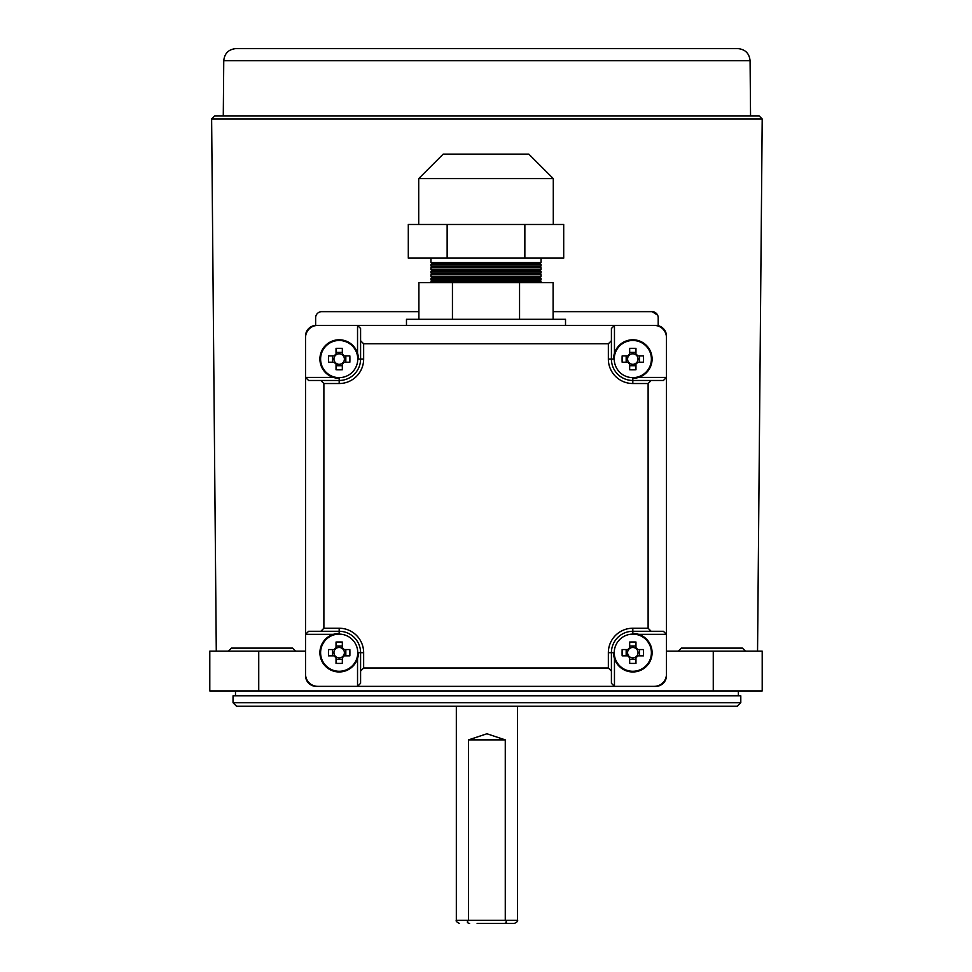 <?xml version="1.0" encoding="UTF-8"?>
<svg xmlns="http://www.w3.org/2000/svg" width="972" height="972" viewBox="0 0 972 972"><rect width="100%" height="100%" fill="white"/><g stroke="black" fill="none" stroke-linecap="round" stroke-linejoin="round"><path stroke-width="1.46" d="M456.33 706.231L456.33 920.338L468.565 920.338L468.565 739.874L486.923 733.763L505.27 739.874L505.27 920.338L517.505 920.338C518.161 921.006 517.14 922.027 514.443 923.4L477.131 923.4M496.704 923.4L514.443 923.4M468.565 739.874L505.27 739.874M469.61 923.4C466.973 922.95 466.633 921.93 468.565 920.338L505.27 920.338C507.202 921.942 506.862 922.963 504.225 923.4M342.326 657.619L342.326 656.841A5.2 5.2 0 0 0 342.326 648.555A5.2 5.2 0 0 0 335.036 655.857A5.2 5.2 0 0 0 336.033 656.841L336.033 663.378A47.446 21.165 180 0 0 339.179 663.426A47.446 21.165 180 0 0 342.326 663.378L342.326 657.619A5.832 5.832 0 0 0 344.088 655.857L349.859 655.857A47.446 21.165 90 0 0 349.859 649.551L344.088 649.551A5.832 5.832 0 0 0 342.326 647.789L342.326 642.03A47.446 21.165 0 0 0 339.179 641.982A47.446 21.165 0 0 0 336.033 642.03L336.033 647.789A5.832 5.832 0 0 0 334.271 649.551L328.5 649.551A47.446 21.165 -90 0 0 328.5 655.857L334.271 655.857A5.832 5.832 0 0 0 336.033 657.619M320.602 652.698A18.577 18.577 0 0 0 339.179 671.275A18.577 18.577 0 0 0 357.757 652.698A18.577 18.577 0 0 0 339.179 634.121A18.577 18.577 0 0 0 320.602 652.698M339.179 633.428A19.27 19.27 0 0 0 319.91 652.698A19.27 19.27 0 0 0 339.179 671.968A19.27 19.27 0 0 0 358.449 652.698M342.326 648.555L342.326 647.789M336.033 647.789L336.033 648.555M342.326 646.052L336.033 646.052M345.825 655.857L345.825 649.551M336.033 656.841A5.2 5.2 0 0 0 342.326 656.841M336.033 659.356L342.326 659.356M332.533 649.551L332.533 655.857M334.271 655.857L335.036 655.857M335.036 649.551L334.271 649.551M343.323 655.857L344.088 655.857M344.088 649.551L343.323 649.551M655.76 325.413A10.704 10.704 0 0 1 666.464 336.118M305.536 336.118A10.704 10.704 0 0 1 316.24 325.413M666.464 675.637A10.704 10.704 0 0 1 655.76 686.354L316.24 686.354A10.704 10.704 0 0 1 305.536 675.637M635.967 657.619L635.967 656.841A5.2 5.2 0 0 0 635.967 648.555A5.2 5.2 0 0 0 628.677 655.857A5.2 5.2 0 0 0 629.674 656.841L629.674 663.378A47.446 21.165 180 0 0 632.821 663.426A47.446 21.165 180 0 0 635.967 663.378L635.967 657.619A5.832 5.832 0 0 0 637.729 655.857L643.5 655.857A47.446 21.165 90 0 0 643.5 649.551L637.729 649.551A5.832 5.832 0 0 0 635.967 647.789L635.967 642.03A47.446 21.165 0 0 0 632.821 641.982A47.446 21.165 0 0 0 629.674 642.03L629.674 647.789A5.832 5.832 0 0 0 627.912 649.551L622.141 649.551A47.446 21.165 -90 0 0 622.141 655.857L627.912 655.857A5.832 5.832 0 0 0 629.674 657.619M614.243 652.698A18.577 18.577 0 0 0 632.821 671.275A18.577 18.577 0 0 0 651.398 652.698A18.577 18.577 0 0 0 632.821 634.121A18.577 18.577 0 0 0 614.243 652.698L611.412 652.698L611.412 683.292L614.462 686.354L654.229 686.354A12.235 12.235 0 0 0 666.464 674.118L666.464 634.352L638.701 634.352M613.551 652.698A19.27 19.27 0 0 0 632.821 671.968A19.27 19.27 0 0 0 652.091 652.698A19.27 19.27 0 0 0 632.821 633.428M635.967 648.555L635.967 647.789M629.674 647.789L629.674 648.555M635.967 646.052L629.674 646.052M639.467 655.857L639.467 649.551M629.674 656.841A5.2 5.2 0 0 0 635.967 656.841M629.674 659.356L635.967 659.356M626.175 649.551L626.175 655.857M627.912 655.857L628.677 655.857M628.677 649.551L627.912 649.551M636.964 655.857L637.729 655.857M637.729 649.551L636.964 649.551M342.326 363.978L342.326 363.212A5.2 5.2 0 0 0 342.326 354.914A5.2 5.2 0 0 0 335.036 362.216A5.2 5.2 0 0 0 336.033 363.212L336.033 369.737A47.446 21.165 180 0 0 339.179 369.785A47.446 21.165 180 0 0 342.326 369.737L342.326 363.978A5.832 5.832 0 0 0 344.088 362.216L349.859 362.216A47.446 21.165 90 0 0 349.859 355.91L344.088 355.91A5.832 5.832 0 0 0 342.326 354.148L342.326 348.389A47.446 21.165 0 0 0 339.179 348.341A47.446 21.165 0 0 0 336.033 348.389L336.033 354.148A5.832 5.832 0 0 0 334.271 355.91L328.5 355.91A47.446 21.165 -90 0 0 328.5 362.216L334.271 362.216A5.832 5.832 0 0 0 336.033 363.978M320.602 359.057A18.577 18.577 0 0 0 339.179 377.646A18.577 18.577 0 0 0 357.757 359.057A18.577 18.577 0 0 0 339.179 340.479A18.577 18.577 0 0 0 320.602 359.057M358.449 359.057A19.27 19.27 0 0 0 339.179 339.787A19.27 19.27 0 0 0 319.91 359.057A19.27 19.27 0 0 0 339.179 378.327M342.326 354.914L342.326 354.148M336.033 354.148L336.033 354.914M342.326 352.411L336.033 352.411M345.825 362.216L345.825 355.91M336.033 363.212A5.2 5.2 0 0 0 342.326 363.212M336.033 365.715L342.326 365.715M332.533 355.91L332.533 362.216M334.271 362.216L335.036 362.216M335.036 355.91L334.271 355.91M343.323 362.216L344.088 362.216M344.088 355.91L343.323 355.91M357.538 353.188L357.538 325.413L317.771 325.413A12.235 12.235 0 0 0 305.536 337.649L305.536 377.415L333.299 377.415M333.299 634.352L305.536 634.352L305.536 377.415L308.598 380.477L339.179 380.477A21.408 21.408 0 0 0 360.588 359.057L360.588 328.475L357.538 325.413L614.462 325.413L614.462 353.188M654.229 325.413L614.462 325.413L611.412 328.475L611.412 359.057A21.408 21.408 0 0 0 632.821 380.477L663.402 380.477L666.464 377.415L666.464 337.649A12.235 12.235 0 0 0 654.229 325.413M608.351 343.772L363.65 343.772L363.65 359.057A24.47 24.47 0 0 1 339.179 383.527L323.883 383.527L323.883 628.228L339.179 628.228A24.47 24.47 0 0 1 363.65 652.698L363.65 667.995L608.351 667.995L608.351 652.698A24.47 24.47 0 0 1 632.821 628.228L648.117 628.228L648.117 383.527L632.821 383.527A24.47 24.47 0 0 1 608.351 359.057L608.351 343.772L611.412 340.71M357.538 686.354L360.588 683.292L360.588 652.698A21.408 21.408 0 0 0 339.179 631.29L308.598 631.29L305.536 634.352L305.536 674.118A12.235 12.235 0 0 0 317.771 686.354L357.538 686.354L357.538 658.579M638.701 377.415L666.464 377.415L666.464 634.352L663.402 631.29L632.821 631.29A21.408 21.408 0 0 0 611.412 652.698A21.408 21.408 0 0 1 632.821 631.29L632.821 634.121M363.65 667.995L360.588 671.057M611.412 671.057L608.351 667.995M323.883 383.527L320.833 380.477M320.833 631.29L323.883 628.228M360.588 340.71L363.65 343.772M651.167 380.477L648.117 383.527M648.117 628.228L651.167 631.29M565.522 325.413L565.522 319.302L406.478 319.302L406.478 325.413M635.967 363.978L635.967 363.212A5.2 5.2 0 0 0 635.967 354.914A5.2 5.2 0 0 0 628.677 362.216A5.2 5.2 0 0 0 629.674 363.212L629.674 369.737A47.446 21.165 180 0 0 632.821 369.785A47.446 21.165 180 0 0 635.967 369.737L635.967 363.978A5.832 5.832 0 0 0 637.729 362.216L643.5 362.216A47.446 21.165 90 0 0 643.5 355.91L637.729 355.91A5.832 5.832 0 0 0 635.967 354.148L635.967 348.389A47.446 21.165 0 0 0 632.821 348.341A47.446 21.165 0 0 0 629.674 348.389L629.674 354.148A5.832 5.832 0 0 0 627.912 355.91L622.141 355.91A47.446 21.165 -90 0 0 622.141 362.216L627.912 362.216A5.832 5.832 0 0 0 629.674 363.978M614.243 359.057A18.577 18.577 0 0 0 632.821 377.646A18.577 18.577 0 0 0 651.398 359.057A18.577 18.577 0 0 0 632.821 340.479A18.577 18.577 0 0 0 614.243 359.057L611.412 359.057A21.408 21.408 0 0 0 632.821 380.477L632.821 377.646M632.821 378.327A19.27 19.27 0 0 0 652.091 359.057A19.27 19.27 0 0 0 632.821 339.787A19.27 19.27 0 0 0 613.551 359.057M635.967 354.914L635.967 354.148M629.674 354.148L629.674 354.914M635.967 352.411L629.674 352.411M639.467 362.216L639.467 355.91M629.674 363.212A5.2 5.2 0 0 0 635.967 363.212M629.674 365.715L635.967 365.715M626.175 355.91L626.175 362.216M627.912 362.216L628.677 362.216M628.677 355.91L627.912 355.91M636.964 362.216L637.729 362.216M637.729 355.91L636.964 355.91M430.948 264.25L432.479 263.363L539.521 263.363L541.052 264.25L430.948 264.25L430.948 265.964L432.479 266.85L539.521 266.85L541.052 267.737L430.948 267.737L430.948 269.451L432.479 270.338L539.521 270.338L541.052 271.224L430.948 271.224L430.948 272.938L432.479 273.825L539.521 273.825L541.052 274.712L430.948 274.712L430.948 276.425L432.479 277.312L539.521 277.312L541.052 278.199L430.948 278.199L430.948 279.912L432.479 280.799L539.521 280.799L541.052 281.686L430.948 281.686L430.948 282.597M430.948 279.912L541.052 279.912L539.521 280.799M430.948 276.425L541.052 276.425L539.521 277.312M430.948 272.938L541.052 272.938L539.521 273.825M430.948 269.451L541.052 269.451L539.521 270.338M430.948 265.964L541.052 265.964L539.521 266.85M430.948 258.127L430.948 262.476L541.052 262.476L539.521 263.363M418.713 178.593L443.183 154.123L528.817 154.123L553.287 178.593L418.713 178.593L418.713 224.483M427.729 224.483L563.699 224.483L563.699 258.127L408.301 258.127L408.301 224.483L427.729 224.483M553.104 319.302L553.104 282.597L418.896 282.597L418.896 319.302M519.558 319.302L519.558 282.597M452.442 319.302L452.442 282.597M447.144 224.483L447.144 258.127M524.856 224.483L524.856 258.127M235.989 48.6L737.845 48.6C745.22 49.305 749.303 53.351 750.08 60.726L223.754 60.726C224.532 53.351 228.614 49.305 235.989 48.6M214.691 115.887L759.144 115.887L762.206 118.973L211.629 118.973L214.691 115.887M228.335 651.167L231.397 648.117L292.572 648.117L295.622 651.167M678.213 651.167L681.263 648.117L742.438 648.117L745.5 651.167M658.202 325.705L658.202 317.771A6.111 6.111 0 0 0 652.091 311.648L657.619 315.159M305.536 651.167L209.794 651.167L209.794 690.934L762.206 690.934L762.206 651.167L666.464 651.167M652.091 311.648L553.104 311.648M418.896 311.648L321.744 311.648A6.111 6.111 0 0 0 315.633 317.771L315.633 325.438M740.798 702.744L737.311 706.231L236.524 706.231L233.037 702.744L740.798 702.744L740.798 695.831L233.037 695.831L233.037 702.744M614.462 658.579L614.462 686.354M357.757 652.698L360.588 652.698A21.408 21.408 0 0 0 339.179 631.29L339.179 628.228M339.179 377.646L339.179 380.477A21.408 21.408 0 0 0 360.588 359.057L363.65 359.057M357.757 359.057L360.588 359.057M339.179 634.121L339.179 631.29M632.821 383.527L632.821 380.477M608.351 359.057L611.412 359.057M339.179 380.477L339.179 383.527M360.588 652.698L363.65 652.698M608.351 652.698L611.412 652.698M632.821 628.228L632.821 631.29M713.266 690.934L713.266 651.167M258.734 690.934L258.734 651.167M517.505 706.231L517.505 920.338M456.33 920.338C455.674 921.006 456.694 922.027 459.392 923.4M553.287 178.593L553.287 224.483M541.052 258.127L541.052 262.476M541.052 281.686L541.052 282.597M541.052 264.25L541.052 265.964M541.052 267.737L541.052 269.451M541.052 271.224L541.052 272.938M541.052 274.712L541.052 276.425M541.052 278.199L541.052 279.912M432.479 263.363L430.948 262.476M432.479 266.85L430.948 267.737M432.479 270.338L430.948 271.224M432.479 273.825L430.948 274.712M432.479 277.312L430.948 278.199M432.479 280.799L430.948 281.686M750.08 60.726L750.554 115.887M757.553 651.167L762.206 118.973M216.282 651.167L211.629 118.973M223.754 60.726L223.281 115.887M235.491 695.831L235.491 690.934M738.343 695.831L738.343 690.934"/></g></svg>
